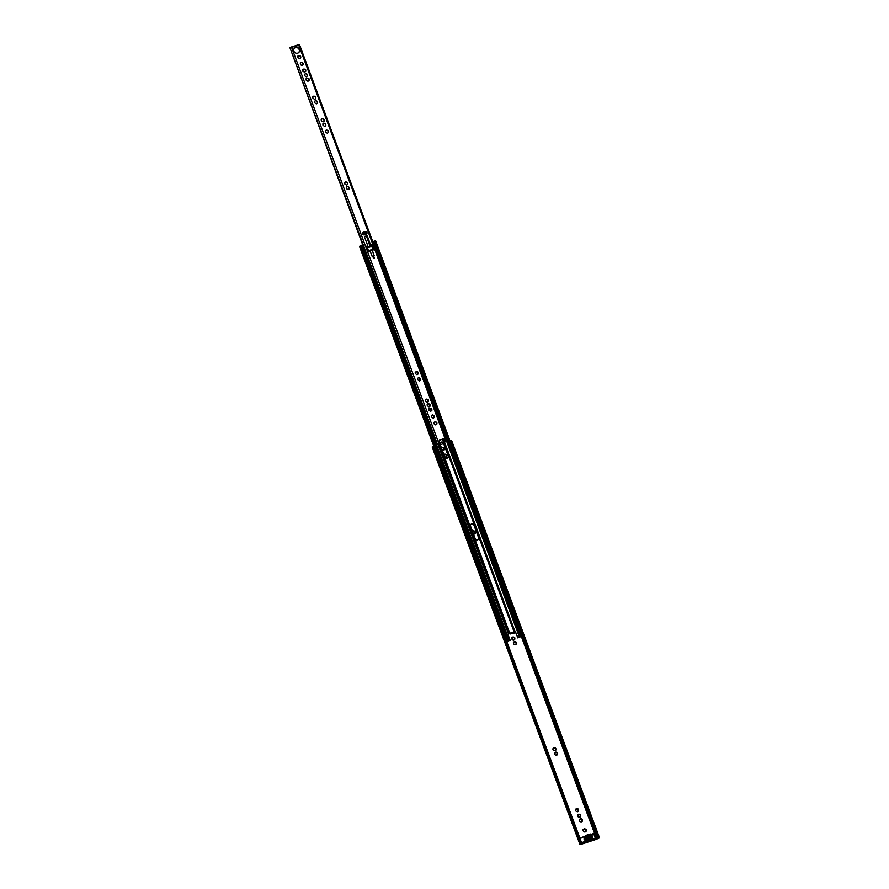 <?xml version="1.0" encoding="UTF-8"?>
<svg xmlns="http://www.w3.org/2000/svg" width="889" height="889" viewBox="0 0 889 889"><rect width="100%" height="100%" fill="white"/><g stroke="black" fill="none" stroke-linecap="round" stroke-linejoin="round"><path stroke-width="1.33" d="M585.818 830.037L586.107 829.537L584.284 828.737L583.162 829.993A1.578 1.5 47.9 0 0 583.262 830.948L583.629 831.482A1.578 1.5 47.9 0 0 584.506 831.926L585.129 831.893A1.578 1.5 47.9 0 0 585.907 831.382L586.062 829.848A1.578 1.5 47.9 0 1 586.162 830.815M579.395 819.858L579.861 821.358A1.578 1.5 47.9 0 0 580.739 821.792L581.362 821.769A1.578 1.5 47.9 0 0 582.139 821.247L581.928 819.191L580.517 818.613L579.395 819.858A1.578 1.5 47.9 0 0 579.495 820.825L579.461 820.88M582.051 819.914L582.295 819.725A1.578 1.5 47.9 0 1 582.395 820.68M580.373 815.402L580.661 814.891L578.839 814.091L577.717 815.346A1.578 1.5 47.9 0 0 577.817 816.302L578.183 816.835A1.578 1.5 47.9 0 0 579.05 817.28L579.684 817.258A1.578 1.5 47.9 0 0 580.461 816.735L580.617 815.213A1.578 1.5 47.9 0 1 580.717 816.169M578.261 809.712L578.55 809.212L576.728 808.412L575.594 809.657A1.578 1.5 47.9 0 0 575.694 810.624L576.072 811.157A1.578 1.5 47.9 0 0 576.939 811.59L577.572 811.568A1.578 1.5 47.9 0 0 578.339 811.046L578.506 809.523A1.578 1.5 47.9 0 1 578.595 810.479M580.461 815.335L578.772 814.202M577.717 815.346L577.783 816.358M578.061 815.746L577.817 816.302M578.183 816.835L579.05 817.28M580.617 816.724L580.306 815.469M581.062 818.758L581.05 818.747A1.578 1.5 47.9 0 1 581.928 819.191M582.139 819.847L580.45 818.713M579.861 821.358L580.739 821.792M582.295 821.236L581.995 819.98M577.261 808.557L577.261 808.546A1.578 1.5 47.9 0 1 578.128 808.99M578.35 809.646L576.65 808.512M576.072 811.157L576.939 811.59M578.495 811.035L578.194 809.779M585.907 829.97L584.217 828.848M583.629 831.482L584.506 831.926M586.062 831.371L585.762 830.115M553.202 748.171L553.98 747.66A1.578 1.5 47.9 0 0 553.202 748.171L552.947 748.738A1.578 1.5 47.9 0 0 553.036 749.705L553.414 750.238A1.578 1.5 47.9 0 0 554.28 750.672L554.914 750.649A1.578 1.5 47.9 0 0 555.692 750.127L555.947 749.56A1.578 1.5 47.9 0 0 555.847 748.605L555.947 749.56M554.603 747.638L555.481 748.071A1.578 1.5 47.9 0 0 554.603 747.627L553.98 747.66M555.692 748.727L553.991 747.593M554.28 750.672L553.414 750.238M555.847 750.116L555.536 748.86M555.603 748.794L555.481 748.071M557.525 754.628L557.57 752.805L556.281 752.161L554.625 753.25A1.578 1.5 47.9 0 0 554.725 754.216L555.092 754.75A1.578 1.5 47.9 0 0 555.958 755.194L556.592 755.161A1.578 1.5 47.9 0 0 557.37 754.639L557.525 753.116A1.578 1.5 47.9 0 1 557.625 754.083M556.281 752.161L556.281 752.138A1.578 1.5 47.9 0 1 557.159 752.583M557.37 753.239L555.681 752.105M554.625 753.25L554.892 754.094M555.092 754.75L555.958 755.194M516.142 642.691L516.431 642.191L514.62 641.391L513.486 642.647A1.578 1.5 47.9 0 0 513.586 643.603L513.953 644.136A1.578 1.5 47.9 0 0 514.831 644.581L515.453 644.547A1.578 1.5 47.9 0 0 516.231 644.036L516.387 642.503A1.578 1.5 47.9 0 1 516.487 643.469M514.709 639.502L514.753 637.68L513.475 637.035L511.808 638.124A1.578 1.5 47.9 0 0 511.908 639.091L512.275 639.624A1.578 1.5 47.9 0 0 513.153 640.069L513.775 640.036A1.578 1.5 47.9 0 0 514.553 639.513L514.709 637.991A1.578 1.5 47.9 0 1 514.809 638.958M513.475 637.035L513.464 637.013A1.578 1.5 47.9 0 1 514.342 637.457M514.553 638.113L512.864 636.98M511.808 638.124L512.075 638.969M512.153 638.524L511.908 639.091M512.275 639.624L513.153 640.069M516.231 642.625L514.542 641.491M513.953 644.136L514.831 644.581M516.387 644.025L516.087 642.769M473.437 533.945A1.578 1.5 47.9 0 0 473.704 534L474.337 533.978A1.578 1.5 47.9 0 0 475.104 533.456L475.315 531.622L473.493 530.822L472.537 531.5M475.026 532.122L475.271 531.933A1.578 1.5 47.9 0 1 475.359 532.889M474.026 530.966L474.026 530.955A1.578 1.5 47.9 0 1 474.893 531.4M475.115 532.055L473.415 530.922M472.937 533.511L473.704 534M475.259 533.444L474.959 532.189M444.945 457.213A1.578 1.5 47.9 0 0 445.167 457.268L445.789 457.235A1.578 1.5 47.9 0 0 446.567 456.724L446.767 454.879L444.956 454.079L444 454.768M446.723 456.713L446.734 455.19A1.578 1.5 47.9 0 1 446.823 456.157M442.378 450.412A1.578 1.5 47.9 0 0 442.644 450.479L443.267 450.445A1.578 1.5 47.9 0 0 444.044 449.934L444.244 448.089L442.433 447.289L441.477 447.978M443.967 448.589L444.2 448.412A1.578 1.5 47.9 0 1 444.3 449.367M445.489 454.235L445.489 454.223A1.578 1.5 47.9 0 1 446.356 454.657M446.578 455.312L444.878 454.19M444.4 456.768L445.167 457.268M442.966 447.445L442.955 447.434A1.578 1.5 47.9 0 1 443.833 447.878M444.044 448.523L442.355 447.4M441.877 449.99L442.644 450.479M444.2 449.923L443.9 448.667M580.25 814.68A1.578 1.5 47.9 0 0 579.372 814.235M578.75 814.268A1.578 1.5 47.9 0 0 577.972 814.78M580.428 818.78A1.578 1.5 47.9 0 0 579.65 819.291M585.695 829.315A1.578 1.5 47.9 0 0 584.818 828.881M584.195 828.904A1.578 1.5 47.9 0 0 583.417 829.426M576.628 808.579A1.578 1.5 47.9 0 0 575.861 809.101M555.658 752.172A1.578 1.5 47.9 0 0 554.88 752.694M516.02 641.969A1.578 1.5 47.9 0 0 515.142 641.536M514.52 641.558A1.578 1.5 47.9 0 0 513.742 642.08M512.842 637.046A1.578 1.5 47.9 0 0 512.064 637.569M473.393 530.989A1.578 1.5 47.9 0 0 472.626 531.511M444.856 454.246A1.578 1.5 47.9 0 0 444.089 454.768M442.333 447.456A1.578 1.5 47.9 0 0 441.555 447.978M440.266 444.722L443.633 443.622M581.773 843.216L434.054 445.989L433.354 446.211L581.084 843.439L581.773 843.216L580.995 844.239L598.741 837.905L450.834 440.511L451.523 440.288L599.253 837.516L598.564 837.738M585.295 836.293A0.956 0.9 -132.1 0 1 585.584 835.593L584.329 836.727A0.956 0.9 47.9 0 0 584.04 837.427L585.295 836.293A2.978 2.823 47.9 0 0 585.406 836.982L585.395 837.227A1.3 1.233 47.9 0 0 586.018 838.905L584.94 840.227A2.978 2.823 47.9 0 0 585.306 840.827A0.956 0.9 47.9 0 0 586.362 841.172L590.474 839.827A0.956 0.9 47.9 0 0 590.785 839.649L594.519 838.427A1.145 1.089 47.9 0 0 595.163 837.016L594.241 834.527A1.145 1.089 47.9 0 0 592.807 833.804L591.029 834.382M581.473 842.383A1.145 1.089 47.9 0 0 582.251 842.428L585.995 841.205M584.606 836.482L580.539 837.805A1.145 1.089 47.9 0 0 579.95 838.294M555.692 750.127L554.914 750.649M555.536 750.083L554.914 750.216M578.506 814.913L577.628 814.957M579.472 817.48L579.684 816.824M580.184 819.425L579.306 819.48M581.15 822.003L581.373 821.336M576.383 809.223L575.516 809.279M577.361 811.801L577.572 811.135M583.951 829.559L583.073 829.604M584.918 832.126L585.14 831.459M555.414 752.816L554.536 752.872M556.381 755.394L556.592 754.728M512.597 637.691L511.72 637.746M513.564 640.269L513.786 639.602M514.275 642.214L513.398 642.258M515.253 644.781L515.464 644.114M474.126 534.211L474.337 533.544M445.589 457.468L445.8 456.802M443.066 450.679L443.278 450.012M584.417 836.649L580.35 837.971A1.145 1.089 47.9 0 0 580.072 838.116M581.084 843.439L579.939 844.172L580.806 844.406L596.519 839.272L599.253 837.516M594.797 838.283A1.145 1.089 47.9 0 0 594.974 837.182L594.052 834.693A1.145 1.089 47.9 0 0 592.619 833.971L591.096 834.471M580.161 844.228L580.884 843.972M432.321 447.245L580.006 844.55L580.728 844.283M599.453 837.638L451.556 440.377M450.156 441.188L450.767 440.866M432.287 447.3L580.006 844.55M433.354 446.211L432.21 446.945L579.939 844.172M580.973 843.55L433.243 446.322M590.018 835.282L590.607 835.093L591.529 837.582L590.941 837.771M586.784 839.127L585.862 836.638M586.218 838.138L586.24 838.149A0.767 0.722 -132.1 0 1 586.573 838.549L586.84 839.294L587.673 839.016L586.373 836.482M443.267 450.445L444.044 449.934M443.078 450.479L443.889 449.89M442.322 447.623L441.544 448.167M445.789 457.235L446.567 456.724M445.6 457.268L446.422 456.679M444.844 454.401L444.067 454.957M474.337 533.978L475.104 533.456M474.148 534L474.959 533.411M473.381 531.144L472.604 531.7M515.453 644.547L516.231 644.036M515.264 644.569L516.076 643.992M514.509 641.714L513.698 642.303M513.775 640.036L514.553 639.513M513.586 640.058L514.398 639.48M512.831 637.202L512.02 637.791M556.592 755.161L557.37 754.639M556.403 755.183L557.214 754.605M555.636 752.327L554.825 752.916M585.129 831.893L585.907 831.382M584.94 831.926L585.751 831.337M584.184 829.07L583.362 829.648M577.572 811.568L578.339 811.046M577.383 811.59L578.194 811.012M576.617 808.734L575.805 809.323M581.362 821.769L582.139 821.247M581.173 821.792L581.984 821.203M580.417 818.936L579.595 819.525M579.684 817.258L580.461 816.735M579.495 817.28L580.306 816.691M578.728 814.424L577.917 815.002M588.307 836.549A0.767 0.722 -132.1 0 1 589.085 837.827A0.767 0.722 -132.1 0 1 587.951 837.627A0.767 0.722 -132.1 0 1 588.307 836.549M587.829 837.238A0.767 0.722 -132.1 0 1 588.529 838.005M588.94 839.305L588.907 839.305A2.489 2.345 -132.1 0 1 588.596 839.327L588.574 838.883A2.022 1.911 47.9 0 0 589.651 838.527L589.929 838.894A2.489 2.345 -132.1 0 1 589.674 839.06L588.862 839.249L589.651 838.527M587.362 836.027L588.251 835.216A2.489 2.345 -132.1 0 1 588.562 835.193L588.585 835.638A2.022 1.911 -132.1 0 0 587.496 835.993L587.218 835.627A2.489 2.345 -132.1 0 1 587.473 835.471L587.184 835.882M585.584 835.593A0.956 0.9 -132.1 0 1 585.895 835.416L589.463 834.249L591.085 838.916L589.363 834.293M590.474 839.827L591.73 838.694A0.956 0.9 47.9 0 0 592.318 837.816A2.978 2.823 47.9 0 0 592.207 837.127L592.218 836.882A1.3 1.233 47.9 0 0 591.596 835.204L591.418 835.015A2.978 2.823 47.9 0 0 591.063 834.415A0.956 0.9 -132.1 0 0 590.007 834.071L589.463 834.249M586.429 835.238L588.151 839.861L586.74 835.26M588.74 834.604L590.452 839.227L591.085 838.916M586.873 835.227L588.585 839.849L590.285 839.294L588.562 834.671M588.151 839.861L586.362 841.172M586.195 839.094A2.978 2.823 47.9 0 0 586.562 839.694A0.956 0.9 47.9 0 0 587.607 840.038M586.618 836.171L585.784 836.449L586.062 837.182A0.767 0.722 -132.1 0 1 586.062 837.694M584.04 837.427A2.978 2.823 47.9 0 0 584.151 838.116L584.14 838.36A1.3 1.233 47.9 0 0 584.762 840.038L586.018 838.905M591.041 836.271L591.385 835.96A0.767 0.722 -132.1 0 1 591.052 835.549L590.841 835.738M591.385 835.96L591.207 836.727M591.352 837.105L591.563 836.927A0.767 0.722 -132.1 0 1 591.552 836.416M591.563 836.927L591.83 837.66L590.996 837.927L589.94 835.093L590.774 834.815L591.052 835.549M436.788 424.242L436.21 422.353L434.932 421.708M434.265 417.452L434.299 415.63L432.476 414.83L431.343 415.585L431.487 416.997L433.221 418.152L434.354 417.397L434.054 416.096M431.732 410.662L431.165 408.773L429.887 408.129M430.054 406.151L430.087 404.328L428.276 403.528L427.131 404.284L427.276 405.695L429.02 406.851L430.154 406.095L429.843 404.795M428.376 401.639L428.02 400.406M420.419 380.236L420.453 378.414L418.641 377.614L417.497 378.381L417.641 379.792L419.386 380.937L420.519 380.181L420.208 378.881M418.108 374.013L417.53 372.135M349.277 188.946L348.921 187.723M347.599 184.434L347.632 182.612L345.821 181.812L344.676 182.567L344.821 183.979L346.566 185.134L347.699 184.367L347.388 183.078M325.774 125.749L325.807 123.927L323.996 123.127L322.863 123.893L322.996 125.305L324.741 126.449L325.874 125.693L325.563 124.393M328.308 132.539L328.341 130.716L326.519 129.916L325.385 130.683L325.53 132.083L327.263 133.239L328.397 132.483L328.097 131.183M324.096 121.237L324.129 119.415L322.318 118.615L321.173 119.37L321.318 120.782L323.063 121.937L324.196 121.182L323.885 119.882M317.384 103.18L317.417 101.357L315.606 100.557L314.462 101.324L314.606 102.735L316.34 103.88L317.484 103.124L317.173 101.824M315.706 98.668L315.739 96.845L313.917 96.045L312.784 96.801L312.928 98.212L314.662 99.368L315.806 98.612L315.495 97.312M308.85 79.21L307.138 78.076M307.738 78.143L306.072 78.754L306.216 80.166L307.95 81.31L309.172 80.199L309.028 78.788L307.738 78.143M308.783 79.254L308.994 80.61M307.161 74.687L305.46 73.565M306.06 73.631L304.394 74.231L304.538 75.643L306.272 76.798L307.494 75.687L307.35 74.276L306.06 73.631M306.949 74.876L307.316 76.098M305.483 70.175L303.782 69.053M304.382 69.109L302.716 69.72L302.86 71.131L304.594 72.287L305.816 71.176L305.672 69.764L304.382 69.109M302.771 71.22L303.005 70.664L302.771 71.22M305.427 70.22L305.638 71.587M303.005 63.408L301.338 62.208L300.204 62.963L300.804 64.886L302.082 65.53L303.305 64.419L302.993 63.163L301.271 62.297M302.916 63.475L303.127 64.83M300.593 58.041L300.238 56.818M293.903 51.195A3.045 2.867 47.9 0 0 298.704 52.551A3.045 2.867 47.9 0 0 299.415 49.395A3.045 2.867 47.9 0 0 294.626 48.039A3.045 2.867 47.9 0 0 293.903 51.195M298.615 52.618A3.045 2.867 47.9 0 0 294.537 48.117M373.258 257.977A0.633 0.6 47.9 0 0 374.258 258.266A0.633 0.6 47.9 0 0 374.402 257.61A0.633 0.6 47.9 0 0 373.402 257.321A0.633 0.6 47.9 0 0 373.258 257.977M366.946 232.474A1.334 1.267 47.9 0 0 365.268 231.629L363.19 232.307A1.334 1.267 47.9 0 0 362.556 234.185A1.334 1.267 47.9 0 0 364.112 234.796L366.19 234.118A1.334 1.267 47.9 0 0 366.946 232.474M366.535 233.94A1.334 1.267 47.9 0 0 365.101 231.785L363.023 232.462A1.334 1.267 47.9 0 0 362.668 232.64M300.449 56.64L298.748 55.507M299.349 55.574L297.682 56.185L297.815 57.585L299.56 58.741L300.771 57.629L300.626 56.218L299.349 55.574M315.562 97.257L313.85 96.134M317.24 101.779L315.528 100.646M323.952 119.826L322.251 118.704M328.152 131.139L326.452 130.005M325.63 124.349L323.929 123.215M347.455 183.023L345.754 181.901M349.166 187.523L347.499 186.323L346.354 187.09L346.954 189.001L348.244 189.646L349.455 188.535L349.144 187.279L347.432 186.412M417.963 372.613L416.252 371.491M416.863 371.546L415.185 372.158L415.33 373.569L417.063 374.725L418.286 373.602L418.141 372.191L416.863 371.546M420.275 378.836L418.563 377.703M428.231 400.228L426.531 399.105M427.131 399.161L425.453 399.772L425.598 401.183L427.342 402.339L428.554 401.228L428.409 399.817L427.131 399.161M429.909 404.739L428.209 403.617M430.487 408.195L428.82 408.807L428.954 410.207L430.698 411.363L431.91 410.251L431.765 408.84L430.487 408.195M434.11 416.041L432.41 414.919M435.543 421.764L433.865 422.375L434.01 423.786L435.743 424.942L436.966 423.831L436.821 422.419L435.543 421.764M445.967 440.744L445.1 441.522L446.111 440.855L443.6 438.855A0.611 0.578 47.9 0 0 442.655 439.088L440.155 439.899A0.611 0.578 47.9 0 0 439.255 440.277L438.788 443.055L436.877 444.244L438.499 443.289M445.878 440.766L298.548 44.617L298.248 45.506L297.826 44.95L291.859 46.906M298.248 45.506L290.047 47.684M367.201 235.785L364.423 236.685L367.368 244.597A0.767 0.722 -132.1 0 1 367.379 245.12L366.979 246.197A0.767 0.722 47.9 0 0 366.99 246.709L368.679 251.243L370.257 251.32L372.047 256.121A0.767 0.722 47.9 0 0 373.002 256.61L373.691 256.376A0.767 0.722 47.9 0 0 374.125 255.443L372.335 250.642L373.524 249.665L371.835 245.131A0.767 0.722 47.9 0 0 371.502 244.719L370.48 244.108A0.767 0.722 -132.1 0 1 370.146 243.697L367.201 235.785L364.446 236.385M519.821 637.057L522.532 635.791L517.787 637.88L519.821 637.057L299.426 44.45L298.037 45.106M362.856 245.22L289.992 47.862M436.877 444.244L365.468 252.22M445.1 441.522L444.533 440.011M445.8 440.9L443.433 439.01A0.611 0.578 47.9 0 0 442.733 438.922M373.369 249.909L371.669 245.275A0.767 0.722 47.9 0 0 371.335 244.864L370.313 244.253A0.767 0.722 -132.1 0 1 369.968 243.842L367.035 235.929M373.847 256.31A0.767 0.722 47.9 0 0 373.958 255.599L372.358 250.342M298.348 45.383L298.571 44.728M442.455 439.299L439.988 440.055A0.611 0.578 47.9 0 0 439.366 440.022M292.225 47.395L291.536 47.161M368.613 251.065L372.835 249.276L371.824 246.542L367.99 247.553L367.446 246.853L368.035 247.775M367.99 247.553L371.824 246.542M366.412 235.741A69.02 20.814 -108.1 0 0 369.957 246.042L370.935 246.586M367.446 246.853L367.879 246.72A69.02 20.814 71.9 0 1 367.335 245.231M367.813 246.742A69.253 20.88 71.9 0 1 367.29 245.342M363.768 234.863A69.253 20.88 71.9 0 1 363.468 233.885L363.301 233.207L365.379 232.529L363.479 233.696L365.623 233.196A69.02 20.814 -108.1 0 0 365.924 234.207M363.845 234.852A69.02 20.814 71.9 0 1 363.545 233.874M374.036 258.177L373.636 257.432L374.08 258.154M510.042 634.046L510.03 633.157L507.986 634.424L510.164 640.28L507.919 640.88M509.953 633.935L438.999 442.144M509.897 633.279L508.008 634.09M517.92 637.746L515.264 631.646L514.086 631.746L514.109 633.112L509.975 634.001M517.787 637.88L515.609 632.012L514.142 631.935M369.146 243.83L369.368 243.964A0.767 0.722 47.9 0 0 369.868 244.075M510.03 633.157L514.086 631.746L442.511 439.277M474.115 525.099A1.945 1.845 47.9 0 0 471.048 524.232A1.945 1.845 47.9 0 0 470.581 526.255L475.182 538.623A1.945 1.845 47.9 0 0 478.26 539.49A1.945 1.845 47.9 0 0 478.715 537.467L473.981 525.232A1.945 1.845 47.9 0 0 470.981 524.299M443.722 443.355A1.945 1.845 47.9 0 0 440.644 442.489A1.945 1.845 47.9 0 0 440.177 444.511L444.778 456.879A1.945 1.845 47.9 0 0 447.856 457.746A1.945 1.845 47.9 0 0 448.323 455.724L443.578 443.478A1.945 1.845 47.9 0 0 440.577 442.544M429.887 406.162L429.443 404.973A1.945 1.845 47.9 0 0 429.098 404.373M434.088 417.463A1.945 1.845 47.9 0 0 434.043 417.341L433.432 415.685M431.565 410.674L430.898 408.896M420.253 380.259L419.586 378.47M417.941 374.036L417.274 372.258M478.193 539.556A1.945 1.845 47.9 0 0 478.582 537.601L473.981 525.232M447.789 457.813A1.945 1.845 47.9 0 0 448.178 455.846L443.578 443.478M433.865 417.363L433.232 415.663M431.343 410.574L430.709 408.873M429.665 406.062L429.298 405.095A1.945 1.845 47.9 0 0 428.187 403.928M420.03 380.148L419.397 378.447M417.708 373.936L417.074 372.224M507.93 640.98L506.73 641.436M506.686 641.313L510.164 640.28M520.443 636.491L373.469 241.441L375.258 240.897M507.13 640.825L360.101 245.797L361.979 245.22M364.968 252.42L365.901 251.987L364.912 252.265M371.546 246.631L370.757 244.519M368.513 242.041L369.446 242.419M369.324 244.319L370.013 243.93M369.002 243.419L369.78 243.319M365.535 253.932L365.846 253.254M375.491 248.987L376.125 248.742M376.136 248.609L375.436 248.831M372.791 241.719L373.491 241.497M362.268 245.153L363.823 246.442L365.879 251.965L363.923 246.664M372.002 246.664L372.524 248.064M369.835 244.142L369.457 243.275M596.708 839.105L521.41 636.635M597.775 838.727L597.13 838.927L521.754 636.202M598.508 838.238L597.864 838.427L375.591 240.697M598.441 837.849L450.712 440.622M598.253 838.216L450.523 440.988M587.329 836.016L587.929 835.482M586.507 835.227L588.229 839.838M584.151 838.116L585.406 836.982M588.562 835.193L587.929 835.76M586.562 839.694L585.306 840.827M585.395 837.227L584.14 838.36M438.744 443.1L291.414 46.939M372.502 256.588L373.958 256.11M373.991 255.71L372.147 256.31M368.702 251.287L372.769 249.965M372.835 249.276L368.468 250.698M368.635 251.131L372.869 250.076M367.49 246.953L370.435 245.986M367.879 246.72L369.957 246.042M373.624 257.321L373.991 258.299L373.624 257.321M509.453 633.379L438.699 443.144M508.519 633.835L437.866 443.867M514.553 631.723L442.833 438.877M433.921 416.208L433.688 415.563M429.72 404.906L429.487 404.262M420.086 378.992L419.852 378.358M514.964 631.735L443.255 438.888M506.741 641.291L359.812 246.197M507.719 640.569L360.778 245.475M508.775 640.224L361.834 245.131M508.419 633.879L437.777 443.922M522.132 635.868L375.202 240.775M521.076 636.213L374.147 241.119M520.154 636.857L375.847 248.831M519.732 637.135L446.678 440.711M519.509 637.235L446.467 440.833M515.042 631.712L443.355 438.944M510.142 633.635L514.22 632.301M365.746 251.998L363.534 246.042M372.635 248.031L371.513 245.02M371.58 246.62L370.802 244.553M598.419 837.883L450.69 440.655M590.785 839.649L592.041 838.516M437.255 443.822L289.925 47.662M291.825 46.906L297.826 44.95M433.754 446.089L359.489 246.386M507.041 640.902L360.101 245.797M509.164 640.158L362.234 245.064M520.398 636.535L373.469 241.441"/></g></svg>
